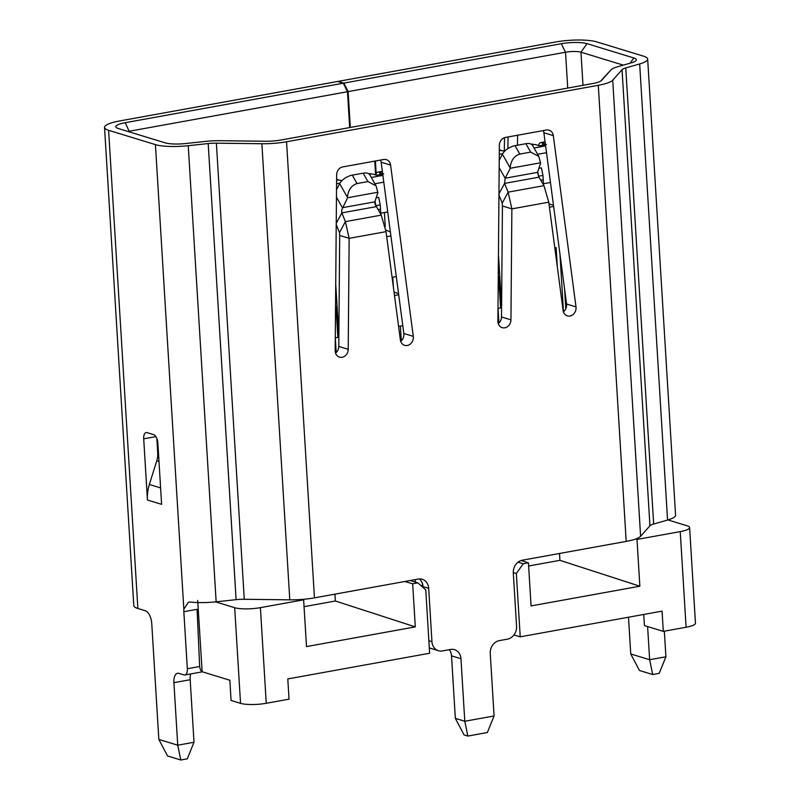 <?xml version="1.0" encoding="UTF-8"?>
<svg xmlns="http://www.w3.org/2000/svg" width="800" height="800" viewBox="0 0 800 800"><rect width="100%" height="100%" fill="white"/><g stroke="black" fill="none" stroke-linecap="round" stroke-linejoin="round"><path stroke-width="1.2" d="M531.72 144.47L535.49 144.61L539.27 145.77L546.43 144.47M499.32 150.33L504.79 151.07M369 173.94L372.76 174.08L376.54 175.24L383.7 173.94M336.6 179.81L342.06 180.54M545.38 144.15L542.65 143.31L542.76 145.13M382.66 173.62L379.92 172.79L380.03 174.61M381.03 214.77L380.93 213.19M499.77 322.1L498.85 321.82L498.03 308.38L498.85 321.82L497.9 321.53M398.55 293.57L398.29 291.62L398.4 293.53L394.05 292.2M402.16 339.79L401.22 339.51L400.39 326.07L401.22 339.51L400.28 339.22M337.04 351.58L336.12 351.3L335.3 337.86L336.12 351.3L335.18 351.01M543.54 184.95L543.23 179.88L541.93 180.11A3.77 3.21 107 0 1 540.65 180.06L543.23 179.88L542.96 175.42L541.39 167.87L538.88 168.32M538.41 176.25L538.41 176.25A13.19 6.33 -100.3 0 0 537.75 171.78A13.19 6.33 -100.3 0 1 538.41 176.25L542.96 175.42M380.82 214.42L380.51 209.35L379.21 209.59A3.77 3.21 107 0 1 377.93 209.53L380.51 209.35L380.24 204.9L378.66 197.34L376.15 197.8M375.65 205.73L375.68 205.72A13.19 6.33 -100.3 0 0 375.02 201.25A13.19 6.33 -100.3 0 1 375.68 205.72L380.24 204.9M667.96 519.94L687.07 525.78A18.85 3.97 176.5 0 1 689.61 527.57L695.46 623.21A18.85 3.97 176.5 0 1 686.09 627.25L663.31 631.37L644.42 625.6L643.73 614.46M689.61 527.57A18.85 3.97 176.5 0 1 680.24 531.61L686.09 627.25M201.94 671.7L229.85 680.23L231.09 700.46L240.54 703.35A18.85 3.97 -3.5 0 0 266.25 703.29L289.04 699.16L287.8 678.93L429.64 653.24L425.77 589.92L417.82 582.86L410.18 580.52M240.54 703.35L234.69 607.71A18.85 3.97 -3.5 0 0 260.4 607.65L266.25 703.29M234.69 607.71L215.58 601.87M513.93 635L520.22 636.83L662.07 611.14L663.31 631.37M429.95 648.13L429.34 648.24M422.85 585.15L420.82 585.52M513.29 572.72L516.35 573.51L523.27 563.76L518.08 562.17M528.62 566L559.93 560.33L639.86 586.21L637 539.44L635.61 539.04M637 539.44L680.24 531.61M639.86 586.21L531.06 605.92L528.43 562.83L523.27 563.76M520.22 636.83L516.35 573.51M521.19 560.51L528.43 562.83M404.8 581.5L412.67 583.79L417.82 582.86M412.67 583.79L415.3 626.89L306.5 646.59L303.64 599.82L260.4 607.65M302.33 599.4L303.64 599.82M415.3 626.89L335.36 601L304.06 606.67M335.36 601L334.95 594.15M559.93 560.33L559.51 553.48M415.42 582.12L415.26 579.61M335.96 306.13L337.87 337.39L335.27 337.86M498.68 276.65L500.6 307.92L498 308.39M336.15 352.58L335.45 352.71M401.28 340.78L400.58 340.91M498.87 323.11L498.17 323.23M402.79 325.63L398.58 326.39M394.49 295.52L398.7 294.76M393.37 287.06L392.77 277.24M385.27 226.55L384.41 212.56M557.26 266.04L556.14 247.65L554.81 247.89M396.3 276.6L392.09 277.36M380.75 213.22L387.73 211.95M385.85 229.97L390.39 232.01M390.91 235.92L386.7 236.69M550.46 182.48L543.47 183.75M548.99 203.93L553.48 205.3M549.43 207.21L553.63 206.45M375.78 175.01A7.54 3.62 79.7 0 1 377.98 172.09A7.54 3.62 79.7 0 1 378.87 172.15L379.92 172.79M538.51 145.53A7.54 3.62 79.7 0 1 540.71 142.62A7.54 3.62 79.7 0 1 541.6 142.68L542.65 143.31M533.14 144.21A7.54 3.62 -100.3 0 0 532.24 144.15L531.46 144.29M337.87 179.58A7.54 3.62 -100.3 0 0 336.97 179.52L336.6 179.58M344.27 178.68A7.54 3.62 79.7 0 1 345.21 178.04M370.41 173.68A7.54 3.62 -100.3 0 0 369.52 173.62L368.74 173.76M500.59 150.1A7.54 3.62 -100.3 0 0 499.7 150.04L499.32 150.11M507 149.21A7.54 3.62 79.7 0 1 507.94 148.57M338.86 335.46L335.72 284.12M501.59 305.99L498.45 254.65M347.48 198L341.66 210.02L341.85 212.88L345.39 221.62L349.15 238.34L348.22 349.32A7.54 6.42 -73 0 1 342.14 357.27A7.54 6.42 -73 0 1 339.49 357.13A7.54 6.42 -73 0 1 335.17 350.52L336.64 174.87A7.54 6.42 -73 0 1 342.71 166.92L383.69 159.5A7.54 6.42 -73 0 1 386.34 159.64A7.54 6.42 -73 0 1 390.59 165.1L413.28 336.37A7.54 6.42 -73 0 1 407.27 345.48A7.54 6.42 -73 0 1 404.62 345.33A7.54 6.42 -73 0 1 400.37 339.87L386.03 231.66L381.24 215.13L375 203.98L374.83 201.84L377.89 192.49M510.2 168.52L505.15 178.23L504.58 183.41L508.12 192.15L511.87 208.87L510.94 319.85A7.54 6.42 -73 0 1 504.87 327.8A7.54 6.42 -73 0 1 502.21 327.65A7.54 6.42 -73 0 1 497.89 321.04L499.36 145.4A7.54 6.42 -73 0 1 505.44 137.44L546.41 130.02A7.54 6.42 -73 0 1 549.07 130.17A7.54 6.42 -73 0 1 553.31 135.63L576 306.9A7.54 6.42 -73 0 1 570 316A7.54 6.42 -73 0 1 567.34 315.86A7.54 6.42 -73 0 1 563.1 310.4L548.76 202.18L543.96 185.66L538.96 177.18L537.56 172.36L540.62 163.01M563.42 311.81A7.54 6.42 107 0 0 566.56 304.01L543.87 132.74A7.54 6.42 107 0 0 543.26 130.59M498.29 323.61A7.54 6.42 107 0 0 501.5 316.96L502.43 205.98L502.24 203.11L498.95 195.01M335.56 353.08A7.54 6.42 107 0 0 338.77 346.43L339.7 235.45L339.51 232.59L336.22 224.48M400.69 341.29A7.54 6.42 107 0 0 403.83 333.48L381.14 162.21A7.54 6.42 107 0 0 380.53 160.07M180.79 760L177.73 745.2L194 742.25L187.3 758.82L180.79 760L167.57 755.96L158.84 739.42L151.75 623.56A11.31 5.43 79.7 0 0 145.41 610.79L137.86 608.48L108.61 130.3A30.16 6.35 176.5 0 1 104.54 127.43A30.16 6.35 176.5 0 1 119.53 120.97L337.59 81.48L343.25 83.21L347.48 91.72L349.67 127.57M499.24 160.26L502.4 154.2A11.31 5.85 -29.6 0 1 515.01 145.67L525.9 143.7A11.31 5.85 -29.6 0 1 532.61 145.46L538.78 156.35L530.67 152.12L519.79 154.09C514.07 155.87 510.84 160.61 510.08 168.3L540.49 162.79L538.79 156.34M336.51 189.73L339.67 183.67A11.31 5.85 -29.6 0 1 352.28 175.14L363.17 173.17A11.31 5.85 -29.6 0 1 369.89 174.93L376.06 185.82L367.95 181.59L357.06 183.56C351.35 185.35 348.11 190.09 347.35 197.78L377.77 192.27L376.06 185.82M374.83 201.84L342.42 207.71L336.45 197.18M537.56 172.36L505.15 178.23L499.18 167.71M538.96 177.18L504.58 183.41L498.96 193.88M376.23 206.66L341.85 212.88L336.23 223.35M543.96 185.66L508.12 192.15L502.24 203.11M381.24 215.13L345.39 221.62L339.51 232.59M147.44 500.01L143.7 438.82A7.54 3.62 79.7 0 1 146.13 432.55A7.54 3.62 79.7 0 1 147.03 432.61L153.64 434.64A7.54 3.62 79.7 0 1 157.87 443.15L161.61 504.34L147.44 500.01A37.7 32.11 -73 0 1 149.36 484.46L156.77 460.78A18.85 16.05 107 0 0 157.73 453.01L156.94 440.14A7.54 3.62 79.7 0 1 156.93 438.72M548.76 202.18L511.87 208.87L502.43 205.98M386.03 231.66L349.15 238.34L339.7 235.45M467.85 736.06L464.07 734.9L455.34 718.37L464.79 721.26L467.85 736.06L487.38 732.52L494.08 715.95L490.25 653.42A11.31 9.63 -73 0 1 499.34 640.62L507.48 639.14A11.31 9.63 107 0 0 516.57 626.34L513.3 573A11.31 9.63 -73 0 1 522.39 560.2L626.19 541.4A30.16 6.35 -3.5 0 0 640.61 536.29L612.71 80.19A30.16 6.35 176.5 0 1 598.3 85.3L286.55 141.76A30.16 6.35 176.5 0 1 261.88 143.73L216.38 143.17A15.08 3.18 -3.5 0 0 208.2 143.56L188.25 145.7A30.16 6.35 176.5 0 1 155.43 144.62L108.61 130.3M652.7 674.53L649.64 659.73L665.91 656.78L659.21 673.35L652.7 674.53L639.47 670.49L630.75 653.95L649.64 659.73L647.61 626.57M419.24 578.94A11.31 9.63 -73 0 1 423.02 586.6L428.69 588.33L431.95 641.67A11.31 9.63 107 0 0 438.41 650.71A11.31 9.63 107 0 0 442.39 650.93L450.52 649.46A11.31 9.63 -73 0 1 454.51 649.68A11.31 9.63 -73 0 1 460.96 658.72L464.79 721.26L494.08 715.95M158.84 739.42L177.73 745.2L173.91 682.67A11.31 5.43 79.7 0 1 177.56 673.27A11.31 5.43 79.7 0 1 178.9 673.37L184 674.92A7.54 3.62 -100.3 0 0 184.89 674.99A7.54 3.62 -100.3 0 0 187.33 668.72L183.84 611.71L197.07 609.31L199.67 666.49C200.14 669.52 200.96 671.2 202.14 671.53L197.69 600.47M194 742.25L190.18 679.72A11.31 5.43 79.7 0 1 190.74 673.93M184.89 674.99L201.16 672.04A7.54 3.62 -100.3 0 0 202.14 671.53M183.84 611.71A11.31 5.43 79.7 0 1 183.84 609.16L188.5 602.14L190.62 602.08A30.16 6.35 -3.5 0 0 216.15 601.81L188.25 145.7M455.34 718.37L451.52 655.84A11.31 9.63 107 0 0 449.26 649.69M286.55 141.76L314.45 597.86L418.25 579.06A11.31 9.63 -73 0 1 422.23 579.28A11.31 9.63 -73 0 1 428.69 588.33M314.45 597.86A30.16 6.35 176.5 0 1 289.78 599.84L244.27 599.27A15.08 3.18 176.5 0 0 236.1 599.67L216.15 601.81M639.67 63.94L667.56 520.05A30.16 6.35 -3.5 0 0 675.57 515.18L647.67 59.07A30.16 6.35 176.5 0 1 639.67 63.94L625.76 67.93A15.08 3.18 -3.5 0 0 622.05 69.69L612.71 80.19M667.56 520.05L653.66 524.04A15.08 3.18 176.5 0 0 649.94 525.8L640.61 536.29M664.34 631.19L665.91 656.78M628.5 617.22L630.75 653.95M600.71 81.1L604.04 77.35A33.93 7.15 176.5 0 1 604.1 77.29A33.93 7.15 176.5 0 1 604.16 77.23M350.33 127.45L348.13 91.6L565.53 52.23A11.31 2.38 176.5 0 1 580.96 52.19L623.29 65.13M347.48 91.72L129.43 131.21A11.31 2.38 -3.5 0 0 128.05 131.49M348.13 91.6L343.9 83.09L561.31 43.71A18.85 3.97 176.5 0 1 587.02 43.65L633.84 57.97A18.85 3.97 176.5 0 1 635.99 60.64A18.85 3.97 176.5 0 1 631.38 62.81L617.47 66.8A26.39 5.56 -3.5 0 0 611.02 69.83A26.39 5.56 -3.5 0 0 610.97 69.88L601.64 80.37A18.85 3.97 176.5 0 1 601.61 80.41A18.85 3.97 176.5 0 1 592.63 83.56L280.89 140.03A18.85 3.97 176.5 0 1 265.47 141.26L219.96 140.7A26.39 5.56 -3.5 0 0 205.66 141.39L185.7 143.53A18.85 3.97 176.5 0 1 165.19 142.85L118.37 128.54A18.85 3.97 176.5 0 1 116.33 127.57A18.85 3.97 176.5 0 1 125.2 122.7L343.25 83.21M343.9 83.09L338.24 81.36L555.64 41.98A30.16 6.35 176.5 0 1 596.79 41.89L643.6 56.2A30.16 6.35 176.5 0 1 647.67 59.07M104.54 127.43L133.79 605.61A30.16 6.35 -3.5 0 0 137.86 608.48M374.76 161.11L375.61 174.95M375.41 161L376.19 173.78M504.32 150.93L504.53 137.68M517.6 135.24L517.44 145.23M508.08 136.97L507.89 148.58M565.8 308.79L564.61 289.33M563.48 311.76L559.96 254.23M546.51 152.7L537.63 154.31M383.79 182.17L374.9 183.78M336.56 183.77L339.96 183.15M371.33 177.47L382.89 175.38M499.29 154.3L502.69 153.68M534.05 148L545.61 145.9M378.87 172.15L382.38 171.52M541.6 142.68L545.1 142.04M576 306.9L566.56 304.01M510.94 319.85L501.5 316.96M348.22 349.32L338.77 346.43M413.28 336.37L403.83 333.48M347.5 197.48L339.67 183.67M510.23 168.01L502.4 154.2M525.9 143.7L530.67 152.12M515.01 145.67L519.79 154.09M363.17 173.17L367.95 181.59M352.28 175.14L357.06 183.56M160.6 487.9L149.36 484.46M156.77 460.78L158.99 461.46M157.73 453.01L158.48 453.24M143.7 438.82L155.87 436.61M173.91 682.67L190.18 679.72M187.33 668.72L199.67 666.49M553.31 135.63L543.87 132.74M390.59 165.1L381.14 162.21M460.96 658.72L451.52 655.84M431.95 641.67L428.88 640.73M587.02 43.65L580.96 52.19L582.99 85.31M125.2 122.7L129.47 131.93M183.84 609.16L155.43 144.62M236.1 599.67L208.2 143.56M216.38 143.17L244.27 599.27M261.88 143.73L289.78 599.84M626.19 541.4L598.3 85.3M649.94 525.8L622.05 69.69M625.76 67.93L653.66 524.04M567.73 88.07L565.53 52.23L561.31 43.71M633.84 57.97L630.15 63.16M610.97 69.88L604.04 77.35M545.07 141.82L540.71 142.62M382.35 171.3L377.98 172.09M429.32 647.93L438.41 650.71M611.02 69.83L604.1 77.29"/></g></svg>
